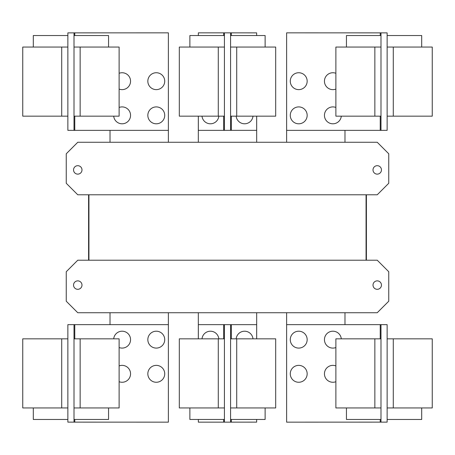 <?xml version="1.0" encoding="UTF-8"?>
<svg xmlns="http://www.w3.org/2000/svg" width="455" height="455" viewBox="0 0 455 455"><rect width="100%" height="100%" fill="white"/><g stroke="black" fill="none" stroke-linecap="round" stroke-linejoin="round"><path stroke-width="0.68" d="M335.881 407.947L335.881 338.838L380.994 338.838L380.994 407.947L335.881 407.947M346.443 407.947L346.443 419.464L380.994 419.464M290.273 373.817A8.446 8.446 0 0 1 298.719 365.371A8.446 8.446 0 0 1 307.165 373.817A8.446 8.446 0 0 1 298.719 382.263A8.446 8.446 0 0 1 290.273 373.817M335.881 381.711A8.446 8.446 0 0 1 324.443 373.817A8.446 8.446 0 0 1 335.881 365.917M290.273 339.646A8.446 8.446 0 0 1 298.719 331.2A8.446 8.446 0 0 1 307.165 339.646A8.446 8.446 0 0 1 298.719 348.092A8.446 8.446 0 0 1 290.273 339.646M335.881 347.546A8.446 8.446 0 0 1 324.443 339.646A8.446 8.446 0 0 1 332.486 331.212A8.446 8.446 0 0 1 341.296 338.838M119.119 338.838L119.119 407.947L74.006 407.947L74.006 338.838L119.119 338.838M74.006 419.464L108.557 419.464L108.557 407.947M119.119 365.917A8.446 8.446 0 0 1 130.557 373.817A8.446 8.446 0 0 1 119.119 381.711M147.835 373.817A8.446 8.446 0 0 1 156.281 365.371A8.446 8.446 0 0 1 164.727 373.817A8.446 8.446 0 0 1 156.281 382.263A8.446 8.446 0 0 1 147.835 373.817M113.704 338.838A8.446 8.446 0 0 1 122.514 331.212A8.446 8.446 0 0 1 130.557 339.646A8.446 8.446 0 0 1 119.119 347.546M147.835 339.646A8.446 8.446 0 0 1 156.281 331.2A8.446 8.446 0 0 1 164.727 339.646A8.446 8.446 0 0 1 156.281 348.092A8.446 8.446 0 0 1 147.835 339.646M380.994 324.637L387.137 324.654L387.137 338.838L432.25 338.838L432.25 407.947L387.137 407.947L387.137 422.132L286.627 422.155L286.627 324.637L380.994 324.637L380.994 338.838M387.137 419.464L421.694 419.464L421.694 407.947M387.137 338.838L387.137 407.947M179.315 407.947L179.315 338.838L224.429 338.838L224.429 407.947L179.315 407.947M189.877 407.947L189.877 419.464L224.429 419.464M275.685 338.838L275.685 407.947L230.571 407.947L230.571 338.838L275.685 338.838M230.571 419.464L265.123 419.464L265.123 407.947M74.774 338.838L74.774 324.637L168.373 324.637L168.373 422.155L67.863 422.132L67.863 407.947L22.75 407.947L22.75 338.838L67.863 338.838L67.863 324.654L70.934 324.654L67.863 324.654M67.863 407.947L67.863 338.838M33.306 407.947L33.306 419.464L67.863 419.464M74.774 324.637L70.934 324.637M380.994 407.947L380.994 422.155M202.009 338.838A8.446 8.446 0 0 1 218.821 338.838M236.179 338.838A8.446 8.446 0 0 1 252.991 338.838M74.006 422.155L74.006 407.947M74.006 338.838L74.006 324.637M384.065 422.132L387.137 422.132M384.065 324.637L387.137 324.654M256.66 419.464L256.66 422.132L224.429 422.155L224.429 407.947M198.34 338.838L198.34 324.637L224.429 324.637L224.429 338.838M198.34 419.464L198.34 422.155L224.429 422.155M230.571 422.132L230.571 407.947M230.571 338.838L230.571 324.654L224.429 324.637M256.66 338.838L256.66 324.654L230.571 324.654M67.863 422.132L70.934 422.132M335.881 116.162L335.881 47.053L380.994 47.053L380.994 116.162L335.881 116.162M380.994 35.535L346.443 35.535L346.443 47.053M290.273 81.183A8.446 8.446 0 0 1 298.719 72.737A8.446 8.446 0 0 1 307.165 81.183A8.446 8.446 0 0 1 298.719 89.629A8.446 8.446 0 0 1 290.273 81.183M335.881 89.083A8.446 8.446 0 0 1 324.443 81.183A8.446 8.446 0 0 1 335.881 73.289M290.273 115.354A8.446 8.446 0 0 1 298.719 106.908A8.446 8.446 0 0 1 307.165 115.354A8.446 8.446 0 0 1 298.719 123.8A8.446 8.446 0 0 1 290.273 115.354M341.296 116.162A8.446 8.446 0 0 1 332.486 123.788A8.446 8.446 0 0 1 324.443 115.354A8.446 8.446 0 0 1 335.881 107.454M119.119 47.053L119.119 116.162L74.006 116.162L74.006 47.053L119.119 47.053M108.557 47.053L108.557 35.535L74.006 35.535M119.119 73.289A8.446 8.446 0 0 1 130.557 81.183A8.446 8.446 0 0 1 119.119 89.083M147.835 81.183A8.446 8.446 0 0 1 156.281 72.737A8.446 8.446 0 0 1 164.727 81.183A8.446 8.446 0 0 1 156.281 89.629A8.446 8.446 0 0 1 147.835 81.183M119.119 107.454A8.446 8.446 0 0 1 130.557 115.354A8.446 8.446 0 0 1 122.514 123.788A8.446 8.446 0 0 1 113.704 116.162M147.835 115.354A8.446 8.446 0 0 1 156.281 106.908A8.446 8.446 0 0 1 164.727 115.354A8.446 8.446 0 0 1 156.281 123.8A8.446 8.446 0 0 1 147.835 115.354M380.226 116.162L380.226 130.363L286.627 130.363L286.627 32.845L387.137 32.868L387.137 47.053L432.25 47.053L432.25 116.162L387.137 116.162L387.137 130.346L384.065 130.346L387.137 130.346M387.137 47.053L387.137 116.162M421.694 47.053L421.694 35.535L387.137 35.535M380.226 130.363L384.065 130.363M74.006 130.363L67.863 130.346L67.863 116.162L22.75 116.162L22.75 47.053L67.863 47.053L67.863 32.868L168.373 32.845L168.373 130.363L74.006 130.363L74.006 116.162M67.863 35.535L33.306 35.535L33.306 47.053M67.863 116.162L67.863 47.053M88.594 194.791L88.594 260.209L88.594 194.791M366.406 260.209L366.406 194.791L366.406 260.209M344.981 324.637L344.981 312.733M286.627 312.733L286.627 324.637M256.677 338.838L256.677 312.733M198.323 312.733L198.323 338.838M168.373 324.637L168.373 312.733M110.019 312.733L110.019 324.637M380.994 32.845L380.994 47.053M380.994 116.162L380.994 130.363M74.006 47.053L74.006 32.845M373.009 285.092A4.226 4.226 0 0 1 377.235 280.866A4.226 4.226 0 0 1 381.455 285.092A4.226 4.226 0 0 1 377.235 289.312A4.226 4.226 0 0 1 373.009 285.092M73.545 285.092A4.226 4.226 0 0 1 77.765 280.866A4.226 4.226 0 0 1 81.991 285.092A4.226 4.226 0 0 1 77.765 289.312A4.226 4.226 0 0 1 73.545 285.092M66.248 301.216L66.248 271.726L77.765 260.209L377.235 260.209L388.752 271.726L388.752 301.216L377.235 312.733L77.765 312.733L66.248 301.216M387.137 32.868L384.065 32.868M70.934 32.868L67.863 32.868M67.863 130.346L70.934 130.346M88.935 260.209L88.935 194.791M366.065 194.791L366.065 260.209M275.685 47.053L275.685 116.162L230.571 116.162L230.571 47.053L275.685 47.053M265.123 47.053L265.123 35.535L230.571 35.535M252.991 116.162A8.446 8.446 0 0 1 236.179 116.162M381.455 169.908A4.226 4.226 0 0 1 377.235 174.134A4.226 4.226 0 0 1 373.009 169.908A4.226 4.226 0 0 1 377.235 165.688A4.226 4.226 0 0 1 381.455 169.908M81.991 169.908A4.226 4.226 0 0 1 77.765 174.134A4.226 4.226 0 0 1 73.545 169.908A4.226 4.226 0 0 1 77.765 165.688A4.226 4.226 0 0 1 81.991 169.908M388.752 183.274L377.235 194.791L77.765 194.791L66.248 183.274L66.248 153.784L77.765 142.267L377.235 142.267L388.752 153.784L388.752 183.274M179.315 116.162L179.315 47.053L224.429 47.053L224.429 116.162L179.315 116.162M224.429 35.535L189.877 35.535L189.877 47.053M256.66 116.162L256.66 130.346L230.571 130.346L230.571 116.162M256.66 35.535L256.66 32.868L224.429 32.845L224.429 47.053M286.627 130.363L286.627 142.267M344.981 142.267L344.981 130.363M110.019 130.363L110.019 142.267M168.373 142.267L168.373 130.363M230.571 47.053L230.571 32.868M230.571 130.346L224.429 130.363L224.429 116.162M256.677 142.267L256.677 116.162M198.323 116.162L198.323 142.267M224.429 32.845L198.34 32.845L198.34 35.535M198.34 116.162L198.34 130.363L224.429 130.363M218.821 116.162A8.446 8.446 0 0 1 202.009 116.162M374.852 407.947L374.852 338.838M80.148 338.838L80.148 407.947M393.279 338.838L393.279 407.947M380.226 324.637L380.226 338.838M380.226 419.464L380.226 422.155M218.286 407.947L218.286 338.838M236.714 338.838L236.714 407.947M61.721 407.947L61.721 338.838M74.774 422.155L74.774 419.464M223.661 324.637L223.661 338.838M223.661 419.464L223.661 422.155M231.339 422.132L231.339 419.464M231.339 338.838L231.339 324.654M374.852 116.162L374.852 47.053M80.148 47.053L80.148 116.162M393.279 47.053L393.279 116.162M380.226 32.845L380.226 35.535M61.721 116.162L61.721 47.053M74.774 130.363L74.774 116.162M74.774 35.535L74.774 32.845M236.714 47.053L236.714 116.162M218.286 116.162L218.286 47.053M231.339 130.346L231.339 116.162M231.339 35.535L231.339 32.868M223.661 32.845L223.661 35.535M223.661 116.162L223.661 130.363"/></g></svg>

